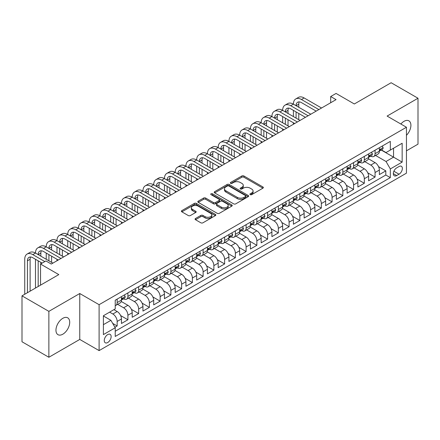 <?xml version="1.0" encoding="UTF-8"?>
<svg xmlns="http://www.w3.org/2000/svg" width="440" height="440" viewBox="0 0 440 440"><rect width="100%" height="100%" fill="white"/><g stroke="black" fill="none" stroke-linecap="round" stroke-linejoin="round"><path stroke-width="0.66" d="M250.228 194.639A1.045 0.605 0 0 0 251.702 194.639L262.911 188.172A1.491 0.864 0 0 0 263.351 187.561A1.491 0.864 0 0 0 262.911 186.956L243.925 175.989A1.491 0.864 0 0 0 241.813 175.989L230.61 182.463A1.045 0.605 0 0 0 230.302 182.886A1.045 0.605 0 0 0 230.61 183.315A1.045 0.605 0 0 0 232.084 183.315L233.536 182.479A4.774 2.756 0 0 1 240.284 182.479L241.868 183.392A4.774 2.756 0 0 1 243.265 185.339A4.774 2.756 0 0 1 241.868 187.286L240.416 188.128A1.045 0.605 0 0 0 240.114 188.551A1.045 0.605 0 0 0 240.416 188.98A1.045 0.605 0 0 0 241.896 188.98L243.342 188.139A4.774 2.756 0 0 1 250.096 188.139L251.68 189.057A4.774 2.756 0 0 1 253.077 191.004A4.774 2.756 0 0 1 251.68 192.951L250.228 193.787A1.045 0.605 0 0 0 249.92 194.216A1.045 0.605 0 0 0 250.228 194.639L250.228 193.787M62.838 334.191A9.724 5.616 120 0 0 69.19 325.622A9.724 5.616 120 0 0 67.7 317.823A9.724 5.616 120 0 0 62.838 318.307A9.724 5.616 120 0 0 56.48 326.876A9.724 5.616 120 0 0 57.97 334.67A9.724 5.616 120 0 0 62.838 334.191M406.45 135.3A9.724 5.616 120 0 0 408.892 120.841A9.724 5.616 120 0 0 404.03 121.319A9.724 5.616 120 0 0 400.873 124.025M107.701 342.534A4.862 2.811 120 0 0 110.88 338.25A4.862 2.811 120 0 0 110.132 334.351A4.862 2.811 120 0 0 107.701 334.593A4.862 2.811 120 0 0 104.522 338.877A4.862 2.811 120 0 0 105.27 342.777A4.862 2.811 120 0 0 107.701 342.534M195.509 218.499A1.491 0.864 0 0 0 195.074 219.109A1.491 0.864 0 0 0 195.509 219.72L200.838 222.794A1.491 0.864 0 0 0 202.945 222.794L215.391 215.606A1.491 0.864 0 0 0 215.831 214.995A1.491 0.864 0 0 0 215.391 214.39L196.405 203.429A1.491 0.864 0 0 0 194.293 203.429L181.847 210.612A1.491 0.864 0 0 0 181.412 211.222A1.491 0.864 0 0 0 181.847 211.833L188.281 215.545A1.491 0.864 0 0 0 190.394 215.545L195.718 212.471A1.491 0.864 0 0 0 196.157 211.86A1.491 0.864 0 0 0 195.718 211.255L192.528 209.413A3.993 2.305 0 0 1 191.362 207.779A3.993 2.305 0 0 1 193.826 205.651A3.993 2.305 0 0 1 198.171 206.151L210.672 213.367A3.993 2.305 0 0 1 211.838 214.995A3.993 2.305 0 0 1 209.38 217.124A3.993 2.305 0 0 1 205.029 216.629L202.945 215.424A1.491 0.864 0 0 0 200.838 215.424L195.509 218.499L195.509 219.72M406.45 150.821L418 144.155L418 98.241L391.132 82.731L354.327 103.978L336.061 93.434L330.688 96.536L336.061 99.638L51.282 264.05L45.909 260.947L40.535 264.05L40.535 285.148M48.867 311.361L48.867 357.269L79.761 339.433L79.761 293.519L48.867 311.361L22 295.845L58.806 274.599L40.535 264.05M79.761 293.519L99.105 304.689L406.45 127.248L406.45 173.156L99.105 350.603L99.105 304.689M418 98.241L387.107 116.078L406.45 127.248M233.64 203.852A1.491 0.864 0 0 0 235.752 203.852L248.199 196.669A1.491 0.864 0 0 0 248.633 196.059A1.491 0.864 0 0 0 248.199 195.448L229.213 184.487A1.491 0.864 0 0 0 227.101 184.487L214.654 191.675A1.491 0.864 0 0 0 214.214 192.28A1.491 0.864 0 0 0 214.654 192.891L233.64 203.852M211.431 194.871A1.045 0.605 0 0 1 212.493 195.014L212.493 193.776L231.792 204.919A1.491 0.864 0 0 1 232.232 205.53A1.491 0.864 0 0 1 231.792 206.135L219.346 213.323A1.491 0.864 0 0 1 217.239 213.323L198.253 202.362L198.253 201.141A1.491 0.864 0 0 0 197.813 201.751A1.491 0.864 0 0 0 198.253 202.362M198.253 201.141L203.577 198.066A1.491 0.864 0 0 1 205.689 198.066L213.389 202.516A1.491 0.864 0 0 0 215.496 202.516L219.032 200.475A1.491 0.864 0 0 0 219.466 199.865A1.491 0.864 0 0 0 219.032 199.254L211.013 194.629A1.045 0.605 0 0 1 210.711 194.2A1.045 0.605 0 0 1 211.354 193.644A1.045 0.605 0 0 1 212.493 193.776M48.867 357.269L22 341.759L22 295.845M114.928 327.256L117.156 325.969L112.701 323.395M109.637 312.136L112.86 313.995A6.078 3.509 60 0 1 117.156 321.442L121.457 318.956L121.457 323.488L127.903 319.764L120.637 315.568M117.651 304.354L123.607 307.791A6.078 3.509 60 0 1 127.903 315.238L132.204 312.752L132.204 317.284L138.65 313.561L131.384 309.364M128.398 298.15L134.354 301.587A6.078 3.509 60 0 1 138.65 309.034L142.951 306.548L142.951 311.08L149.397 307.357L142.131 303.16M139.139 291.945L145.101 295.383A6.078 3.509 60 0 1 149.397 302.83L153.698 300.344L153.698 304.876L160.144 301.152L152.878 296.956M149.886 285.742L155.843 289.179A6.078 3.509 60 0 1 160.144 296.626L164.445 294.14L164.445 298.672L170.891 294.949L163.62 290.752M160.633 279.532L166.59 282.975A6.078 3.509 60 0 1 170.891 290.416L175.186 287.936L175.186 292.468L181.638 288.745L174.367 284.548M171.38 273.328L177.337 276.771A6.078 3.509 60 0 1 181.638 284.213L185.933 281.732L185.933 286.264L192.385 282.541L185.114 278.344M182.127 267.124L188.084 270.567A6.078 3.509 60 0 1 192.385 278.009L196.68 275.528L196.68 280.06L203.126 276.337L195.861 272.14M192.874 260.92L198.831 264.363A6.078 3.509 60 0 1 203.126 271.805L207.427 269.324L207.427 273.856L213.873 270.132L206.608 265.936M203.621 254.716L209.578 258.159A6.078 3.509 60 0 1 213.873 265.601L218.174 263.12L218.174 267.647L224.62 263.929L217.355 259.732M214.368 248.512L220.325 251.95A6.078 3.509 60 0 1 224.62 259.397L228.921 256.916L228.921 261.443L235.367 257.725L228.102 253.528M225.11 242.308L231.066 245.746A6.078 3.509 60 0 1 235.367 253.193L239.668 250.712L239.668 255.239L246.114 251.521L238.843 247.324M235.857 236.104L241.813 239.542A6.078 3.509 60 0 1 246.114 246.989L250.41 244.508L250.41 249.035L256.861 245.316L249.59 241.12M246.604 229.9L252.56 233.338A6.078 3.509 60 0 1 256.861 240.785L261.156 238.304L261.156 242.831L267.608 239.107L260.337 234.916M257.351 223.696L263.307 227.134A6.078 3.509 60 0 1 267.608 234.581L271.904 232.1L271.904 236.627L278.35 232.903L271.084 228.707M268.098 217.492L274.054 220.93A6.078 3.509 60 0 1 278.35 228.377L282.651 225.896L282.651 230.423L289.097 226.699L281.831 222.503M278.845 211.288L284.801 214.726A6.078 3.509 60 0 1 289.097 222.173L293.398 219.692L293.398 224.219L299.844 220.495L292.578 216.299M289.591 205.084L295.548 208.522A6.078 3.509 60 0 1 299.844 215.969L304.145 213.488L304.145 218.014L310.591 214.291L303.325 210.095M300.333 198.88L306.295 202.318A6.078 3.509 60 0 1 310.591 209.764L314.892 207.284L314.892 211.811L321.338 208.087L314.072 203.891M311.08 192.676L317.036 196.114A6.078 3.509 60 0 1 321.338 203.561L325.639 201.075L325.639 205.607L332.084 201.883L324.814 197.687M321.827 186.472L327.784 189.91A6.078 3.509 60 0 1 332.084 197.357L336.38 194.871L336.38 199.403L342.832 195.679L335.561 191.483M332.574 180.268L338.531 183.706A6.078 3.509 60 0 1 342.832 191.153L347.127 188.667L347.127 193.198L353.579 189.475L346.308 185.279M343.321 174.064L349.277 177.502A6.078 3.509 60 0 1 353.579 184.948L357.874 182.463L357.874 186.995L364.32 183.271L357.055 179.075M354.068 167.855L360.025 171.298A6.078 3.509 60 0 1 364.32 178.739L368.621 176.259L368.621 180.791L375.067 177.067L375.067 172.535A6.078 3.509 -120 0 0 370.772 165.094L364.815 161.651M367.802 172.871L375.067 177.067M121.457 318.956A6.078 3.509 -120 0 0 117.156 311.514L113.933 309.65M132.204 312.752A6.078 3.509 -120 0 0 127.903 305.311L121.259 301.472M142.951 306.548A6.078 3.509 -120 0 0 138.65 299.107L132.006 295.268M153.698 300.344A6.078 3.509 -120 0 0 149.397 292.902L142.753 289.064M164.445 294.14A6.078 3.509 -120 0 0 160.144 286.699L153.5 282.86M175.186 287.936A6.078 3.509 -120 0 0 170.891 280.495L164.241 276.656M185.933 281.732A6.078 3.509 -120 0 0 181.638 274.285L174.988 270.452M196.68 275.528A6.078 3.509 -120 0 0 192.385 268.081L185.735 264.248M207.427 269.324A6.078 3.509 -120 0 0 203.126 261.877L196.482 258.044M218.174 263.12A6.078 3.509 -120 0 0 213.873 255.673L207.229 251.84M228.921 256.916A6.078 3.509 -120 0 0 224.62 249.469L217.976 245.636M239.668 250.712A6.078 3.509 -120 0 0 235.367 243.265L228.723 239.431M250.41 244.508A6.078 3.509 -120 0 0 246.114 237.061L239.47 233.228M261.156 238.304A6.078 3.509 -120 0 0 256.861 230.857L250.212 227.018M271.904 232.1A6.078 3.509 -120 0 0 267.608 224.653L260.959 220.814M282.651 225.896A6.078 3.509 -120 0 0 278.35 218.449L271.706 214.61M293.398 219.692A6.078 3.509 -120 0 0 289.097 212.245L282.452 208.406M304.145 213.488A6.078 3.509 -120 0 0 299.844 206.041L293.2 202.202M314.892 207.284A6.078 3.509 -120 0 0 310.591 199.837L303.947 195.998M325.639 201.075A6.078 3.509 -120 0 0 321.338 193.633L314.694 189.794M336.38 194.871A6.078 3.509 -120 0 0 332.084 187.429L325.441 183.59M347.127 188.667A6.078 3.509 -120 0 0 342.832 181.225L336.182 177.386M357.874 182.463A6.078 3.509 -120 0 0 353.579 175.021L346.929 171.182M368.621 176.259A6.078 3.509 -120 0 0 364.32 168.817L357.676 164.978M399.031 166.518L396.671 167.882A4.714 2.723 120 0 0 393.591 172.035A4.714 2.723 120 0 0 394.312 175.813A4.714 2.723 120 0 0 396.671 175.577L399.031 174.213A4.714 2.723 120 0 0 402.111 170.06A4.714 2.723 120 0 0 401.39 166.287A4.714 2.723 120 0 0 399.031 166.518M103.406 324.665L110.924 320.326L115.225 327.767L115.225 336.457L390.33 177.623L390.33 168.938L386.029 161.491L375.562 155.447M115.225 327.767L103.406 334.593L103.406 315.733L115.225 308.908L115.225 300.223L390.33 141.389L390.33 150.079L402.149 143.253L402.149 162.113L390.33 168.938M123.552 298.826L123.607 298.859A6.078 3.509 60 0 0 126.643 299.156L130.944 296.675A6.078 3.509 -120 0 0 132.204 293.893L132.204 290.416M134.293 292.622L134.354 292.655A6.078 3.509 60 0 0 137.39 292.952L141.691 290.472A6.078 3.509 -120 0 0 142.951 287.689L142.951 284.213M145.041 286.418L145.101 286.445A6.078 3.509 60 0 0 148.137 286.748L152.438 284.268A6.078 3.509 -120 0 0 153.698 281.485L153.698 278.009M155.788 280.209L155.843 280.242A6.078 3.509 60 0 0 158.884 280.544L163.185 278.064A6.078 3.509 -120 0 0 164.445 275.281L164.445 271.805M166.535 274.005L166.59 274.038A6.078 3.509 60 0 0 169.631 274.34L173.927 271.86A6.078 3.509 -120 0 0 175.186 269.077L175.186 265.601M177.281 267.801L177.337 267.834A6.078 3.509 60 0 0 180.378 268.136L184.674 265.656A6.078 3.509 -120 0 0 185.933 262.873L185.933 259.397M188.029 261.596L188.084 261.63A6.078 3.509 60 0 0 191.125 261.932L195.421 259.452A6.078 3.509 -120 0 0 196.68 256.669L196.68 253.193M198.776 255.393L198.831 255.426A6.078 3.509 60 0 0 201.872 255.728L206.168 253.248A6.078 3.509 -120 0 0 207.427 250.465L207.427 246.989M209.523 249.189L209.578 249.222A6.078 3.509 60 0 0 212.614 249.524L216.915 247.044A6.078 3.509 -120 0 0 218.174 244.261L218.174 240.785M220.264 242.985L220.325 243.018A6.078 3.509 60 0 0 223.361 243.32L227.662 240.84A6.078 3.509 -120 0 0 228.921 238.056L228.921 234.581M231.011 236.781L231.066 236.814A6.078 3.509 60 0 0 234.108 237.116L238.409 234.636A6.078 3.509 -120 0 0 239.668 231.853L239.668 228.377M241.758 230.577L241.813 230.61A6.078 3.509 60 0 0 244.855 230.912L249.156 228.426A6.078 3.509 -120 0 0 250.41 225.649L250.41 222.173M252.505 224.373L252.56 224.406A6.078 3.509 60 0 0 255.602 224.708L259.897 222.222A6.078 3.509 -120 0 0 261.156 219.439L261.156 215.969M263.252 218.169L263.307 218.202A6.078 3.509 60 0 0 266.349 218.504L270.644 216.018A6.078 3.509 -120 0 0 271.904 213.235L271.904 209.764M273.999 211.965L274.054 211.998A6.078 3.509 60 0 0 277.096 212.3L281.391 209.814A6.078 3.509 -120 0 0 282.651 207.031L282.651 203.561M284.746 205.761L284.801 205.794A6.078 3.509 60 0 0 287.837 206.09L292.138 203.61A6.078 3.509 -120 0 0 293.398 200.827L293.398 197.357M295.488 199.556L295.548 199.59A6.078 3.509 60 0 0 298.584 199.887L302.885 197.406A6.078 3.509 -120 0 0 304.145 194.623L304.145 191.147M306.235 193.353L306.295 193.386A6.078 3.509 60 0 0 309.331 193.683L313.632 191.202A6.078 3.509 -120 0 0 314.892 188.419L314.892 184.943M316.982 187.149L317.036 187.181A6.078 3.509 60 0 0 320.078 187.479L324.379 184.998A6.078 3.509 -120 0 0 325.639 182.215L325.639 178.739M327.729 180.945L327.784 180.978A6.078 3.509 60 0 0 330.825 181.274L335.12 178.794A6.078 3.509 -120 0 0 336.38 176.011L336.38 172.535M338.476 174.74L338.531 174.768A6.078 3.509 60 0 0 341.572 175.071L345.868 172.59A6.078 3.509 -120 0 0 347.127 169.807L347.127 166.331M349.223 168.537L349.277 168.564A6.078 3.509 60 0 0 352.319 168.867L356.615 166.386A6.078 3.509 -120 0 0 357.874 163.603L357.874 160.127M359.97 162.327L360.025 162.36A6.078 3.509 60 0 0 363.066 162.663L367.361 160.182A6.078 3.509 -120 0 0 368.621 157.399L368.621 153.923M115.225 331.243L385.814 175.021L385.814 170.863L379.368 174.587L379.368 170.055A6.078 3.509 -120 0 0 375.067 162.613L368.423 158.774M370.716 156.123L370.772 156.156A6.078 3.509 -120 0 0 373.808 156.459A6.078 3.509 -120 0 0 375.067 153.676L375.067 150.2M373.808 156.459L378.109 153.978A6.078 3.509 -120 0 0 379.368 151.195L379.368 147.719M117.156 299.107L117.156 302.577A6.078 3.509 60 0 1 115.901 305.36A6.078 3.509 60 0 1 115.225 305.608M115.901 305.36L120.197 302.88A6.078 3.509 -120 0 0 121.457 300.097L121.457 296.62M127.903 292.902L127.903 296.373A6.078 3.509 60 0 1 126.643 299.156M138.65 286.699L138.65 290.169A6.078 3.509 60 0 1 137.39 292.952M149.397 280.489L149.397 283.965A6.078 3.509 60 0 1 148.137 286.748M160.144 274.285L160.144 277.761A6.078 3.509 60 0 1 158.884 280.544M170.891 268.081L170.891 271.557A6.078 3.509 60 0 1 169.631 274.34M181.638 261.877L181.638 265.353A6.078 3.509 60 0 1 180.378 268.136M192.385 255.673L192.385 259.149A6.078 3.509 60 0 1 191.125 261.932M203.126 249.469L203.126 252.945A6.078 3.509 60 0 1 201.872 255.728M213.873 243.265L213.873 246.741A6.078 3.509 60 0 1 212.614 249.524M224.62 237.061L224.62 240.537A6.078 3.509 60 0 1 223.361 243.32M235.367 230.857L235.367 234.333A6.078 3.509 60 0 1 234.108 237.116M246.114 224.653L246.114 228.129A6.078 3.509 60 0 1 244.855 230.912M256.861 218.449L256.861 221.925A6.078 3.509 60 0 1 255.602 224.708M267.608 212.245L267.608 215.721A6.078 3.509 60 0 1 266.349 218.504M278.35 206.041L278.35 209.517A6.078 3.509 60 0 1 277.096 212.3M289.097 199.837L289.097 203.313A6.078 3.509 60 0 1 287.837 206.09M299.844 193.633L299.844 197.104A6.078 3.509 60 0 1 298.584 199.887M310.591 187.429L310.591 190.899A6.078 3.509 60 0 1 309.331 193.683M321.338 181.225L321.338 184.696A6.078 3.509 60 0 1 320.078 187.479M332.084 175.021L332.084 178.492A6.078 3.509 60 0 1 330.825 181.274M342.832 168.817L342.832 172.288A6.078 3.509 60 0 1 341.572 175.071M353.579 162.607L353.579 166.084A6.078 3.509 60 0 1 352.319 168.867M364.32 156.404L364.32 159.88A6.078 3.509 60 0 1 363.066 162.663M364.32 178.739L364.32 183.271M353.579 184.948L353.579 189.475M342.832 191.153L342.832 195.679M332.084 197.357L332.084 201.883M321.338 203.561L321.338 208.087M310.591 209.764L310.591 214.291M299.844 215.969L299.844 220.495M289.097 222.173L289.097 226.699M278.35 228.377L278.35 232.903M267.608 234.581L267.608 239.107M256.861 240.785L256.861 245.316M246.114 246.989L246.114 251.521M235.367 253.193L235.367 257.725M224.62 259.397L224.62 263.929M213.873 265.601L213.873 270.132M203.126 271.805L203.126 276.337M192.385 278.009L192.385 282.541M181.638 284.213L181.638 288.745M170.891 290.416L170.891 294.949M160.144 296.626L160.144 301.152M149.397 302.83L149.397 307.357M138.65 309.034L138.65 313.561M127.903 315.238L127.903 319.764M117.156 321.442L117.156 325.969M110.924 320.326L103.406 315.981M386.029 161.491L393.553 157.152L393.553 148.214L402.149 143.253M381.243 150.046L402.149 162.113M381.458 149.919L386.029 152.559L390.33 150.079M79.761 339.433L99.105 350.603M330.688 96.536L330.688 102.74M378.549 166.666L385.814 170.863M385.814 175.021L390.33 177.623M250.646 194.788L251.68 194.194A4.774 2.756 0 0 0 253.077 192.242L253.077 191.004M243.265 185.339L243.265 186.582A4.774 2.756 0 0 1 241.868 188.529L240.834 189.129M262.911 186.956L262.911 188.172L243.925 177.232A1.491 0.864 0 0 0 241.813 177.232L231.028 183.464M248.199 195.448L248.199 196.669L229.213 185.73A1.491 0.864 0 0 0 227.101 185.73L214.676 192.902M245.559 196.482A1.045 0.605 0 0 0 245.867 196.059A1.045 0.605 0 0 0 245.559 195.63L228.894 186.01A1.045 0.605 0 0 0 227.42 186.01L225.885 186.89A4.774 2.756 0 0 0 224.488 188.843A4.774 2.756 0 0 0 225.885 190.79L237.281 197.368A4.774 2.756 0 0 0 244.03 197.368L245.559 196.482L245.559 197.725A1.045 0.605 0 0 0 245.867 197.302L245.867 196.059M224.488 188.843L224.488 190.08A4.774 2.756 0 0 0 225.885 192.032L225.885 190.79M245.559 197.725L244.03 198.611A4.774 2.756 0 0 1 237.281 198.611L225.885 192.032M198.27 202.373L203.577 199.309L203.577 198.066M219.466 199.865L219.466 201.108A1.491 0.864 0 0 1 219.032 201.713L215.496 203.753A1.491 0.864 0 0 1 213.389 203.753L205.689 199.309A1.491 0.864 0 0 0 203.577 199.309M212.493 195.014L231.776 206.151M221.381 207.125A3.993 2.305 0 0 0 225.726 207.625A3.993 2.305 0 0 0 228.19 205.497A3.993 2.305 0 0 0 227.024 203.869L222.618 201.328A1.491 0.864 0 0 0 220.506 201.328L216.975 203.368A1.491 0.864 0 0 0 216.535 203.973A1.491 0.864 0 0 0 216.975 204.584L221.381 207.125L221.381 208.368A3.993 2.305 0 0 0 225.726 208.868A3.993 2.305 0 0 0 228.19 206.74L228.19 205.497M216.535 203.973L216.535 205.216A1.491 0.864 0 0 0 216.975 205.827L216.975 204.584M221.381 208.368L216.975 205.827M211.838 214.995L211.838 216.238A3.993 2.305 0 0 1 209.38 218.367A3.993 2.305 0 0 1 205.029 217.866L202.945 216.667A1.491 0.864 0 0 0 200.838 216.667L195.531 219.731M191.362 207.779L191.362 209.022A3.993 2.305 0 0 0 192.528 210.65L192.528 209.413M195.701 212.482L192.528 210.65M215.375 215.617L196.405 204.666A1.491 0.864 0 0 0 194.293 204.666L181.869 211.844L181.847 210.612M382.217 146.075L383.13 147.659A4.026 2.327 60 0 1 382.294 149.441L380.254 150.618A4.026 2.327 -120 0 0 380.952 149.688L380.87 149.331M24.739 294.267L24.739 259.276A11.396 6.584 60 0 1 27.099 254.056L29.788 252.505A11.396 6.584 60 0 1 35.486 253.066A11.396 6.584 60 0 1 37.846 247.852L40.535 246.301A11.396 6.584 60 0 1 46.233 246.862A11.396 6.584 60 0 1 48.593 241.648L51.282 240.097A11.396 6.584 60 0 1 56.98 240.658A11.396 6.584 60 0 1 59.34 235.444L62.029 233.893A11.396 6.584 60 0 1 67.727 234.454A11.396 6.584 60 0 1 70.087 229.24L72.771 227.689A11.396 6.584 60 0 1 78.474 228.25A11.396 6.584 60 0 1 80.834 223.036L83.517 221.485A11.396 6.584 60 0 1 89.216 222.046A11.396 6.584 60 0 1 91.581 216.832L94.264 215.281A11.396 6.584 60 0 1 99.963 215.842A11.396 6.584 60 0 1 102.328 210.623L105.012 209.072A11.396 6.584 60 0 1 110.71 209.638A11.396 6.584 60 0 1 113.069 204.419L115.759 202.868A11.396 6.584 60 0 1 121.457 203.434A11.396 6.584 60 0 1 123.816 198.215L126.506 196.663A11.396 6.584 60 0 1 132.204 197.23A11.396 6.584 60 0 1 134.563 192.011L137.253 190.46A11.396 6.584 60 0 1 142.951 191.026A11.396 6.584 60 0 1 145.31 185.806L147.994 184.256A11.396 6.584 60 0 1 153.698 184.822A11.396 6.584 60 0 1 156.057 179.603L158.741 178.052A11.396 6.584 60 0 1 164.445 178.618A11.396 6.584 60 0 1 166.804 173.399L169.488 171.847A11.396 6.584 60 0 1 175.186 172.414A11.396 6.584 60 0 1 177.551 167.195L180.235 165.644A11.396 6.584 60 0 1 185.933 166.21A11.396 6.584 60 0 1 188.293 160.99L190.982 159.44A11.396 6.584 60 0 1 196.68 160.006A11.396 6.584 60 0 1 199.04 154.787L201.729 153.236A11.396 6.584 60 0 1 207.427 153.802A11.396 6.584 60 0 1 209.787 148.583L212.476 147.031A11.396 6.584 60 0 1 218.174 147.598A11.396 6.584 60 0 1 220.534 142.379L223.223 140.828A11.396 6.584 60 0 1 228.921 141.394A11.396 6.584 60 0 1 231.281 136.175L233.965 134.624A11.396 6.584 60 0 1 239.668 135.185A11.396 6.584 60 0 1 242.028 129.971L244.712 128.42A11.396 6.584 60 0 1 250.41 128.981A11.396 6.584 60 0 1 252.775 123.767L255.459 122.216A11.396 6.584 60 0 1 261.156 122.776A11.396 6.584 60 0 1 263.522 117.563L266.206 116.012A11.396 6.584 60 0 1 271.904 116.573A11.396 6.584 60 0 1 274.263 111.359L276.953 109.808A11.396 6.584 60 0 1 282.651 110.368A11.396 6.584 60 0 1 285.01 105.155L287.7 103.604A11.396 6.584 60 0 1 293.398 104.165A11.396 6.584 60 0 1 295.757 98.945L298.447 97.394A11.396 6.584 60 0 1 304.145 97.961L321.552 108.014M295.757 98.945A11.396 6.584 60 0 1 301.455 99.512L318.868 109.566M379.5 150.805L379.517 150.805A4.026 2.327 -120 0 0 380.254 150.618M380.435 149.391L380.952 149.688C380.699 149.083 380.27 149.331 379.665 150.436A4.026 2.327 60 0 1 379.368 151.008M316.179 111.117L301.455 102.614A7.601 4.389 -120 0 0 297.66 102.24A7.601 4.389 -120 0 0 296.082 105.716L298.771 104.165L298.771 107.267M299.244 101.888A7.601 4.389 -120 0 0 298.771 104.165M296.082 111.92L296.082 118.124M298.771 113.471L298.771 119.675M293.398 124.267L293.398 122.776M293.398 116.573L293.398 110.368M371.47 152.279L372.383 153.863A4.026 2.327 60 0 1 371.547 155.645L369.507 156.822A4.026 2.327 -120 0 0 370.205 155.898L370.123 155.54M285.01 105.155A11.396 6.584 60 0 1 290.708 105.716L293.398 104.165L310.805 114.219M290.708 105.716L308.121 115.77M368.753 157.009L368.77 157.009A4.026 2.327 -120 0 0 369.507 156.822M369.688 155.595L370.205 155.898C369.952 155.287 369.523 155.535 368.918 156.64A4.026 2.327 60 0 1 368.621 157.212M305.432 117.321L290.708 108.818A7.601 4.389 -120 0 0 286.913 108.444A7.601 4.389 -120 0 0 285.34 111.92L288.024 110.368L288.024 113.471M288.502 108.092A7.601 4.389 -120 0 0 288.024 110.368M285.34 118.124L285.34 124.328M288.024 119.675L288.024 125.879M282.651 130.471L282.651 128.981M282.651 122.776L282.651 116.573M360.723 158.482L361.636 160.066A4.026 2.327 60 0 1 360.8 161.849L358.76 163.026A4.026 2.327 -120 0 0 359.464 162.102L359.375 161.744M274.263 111.359A11.396 6.584 60 0 1 279.966 111.92L282.651 110.368L300.058 120.422M279.966 111.92L297.374 121.974M358.012 163.218L358.028 163.218A4.026 2.327 -120 0 0 358.76 163.026M358.941 161.799L359.464 162.102C359.211 161.491 358.776 161.739 358.171 162.844A4.026 2.327 60 0 1 357.874 163.416M294.685 123.525L279.966 115.022A7.601 4.389 -120 0 0 276.166 114.648A7.601 4.389 -120 0 0 274.593 118.124L277.277 116.573L277.277 119.675M277.756 114.296A7.601 4.389 -120 0 0 277.277 116.573M274.593 124.328L274.593 130.532M277.277 125.879L277.277 132.083M271.904 136.675L271.904 135.185M271.904 128.981L271.904 122.776M349.976 164.687L350.889 166.271A4.026 2.327 60 0 1 350.053 168.053L348.013 169.23A4.026 2.327 -120 0 0 348.716 168.305L348.629 167.948M263.522 117.563A11.396 6.584 60 0 1 269.22 118.124L271.904 116.573L289.311 126.627M269.22 118.124L286.627 128.178M347.264 169.422L347.281 169.422A4.026 2.327 -120 0 0 348.013 169.23M348.194 168.003L348.716 168.305C348.464 167.695 348.029 167.943 347.424 169.048A4.026 2.327 60 0 1 347.127 169.62M283.938 129.729L269.22 121.226A7.601 4.389 -120 0 0 265.419 120.852A7.601 4.389 -120 0 0 263.846 124.328L266.53 122.776L266.53 125.879M267.009 120.5A7.601 4.389 -120 0 0 266.53 122.776M263.846 130.532L263.846 136.736M266.53 132.083L266.53 138.287M261.156 142.879L261.156 141.394M261.156 135.185L261.156 128.981M339.229 170.891L340.142 172.475A4.026 2.327 60 0 1 339.312 174.257L337.266 175.434A4.026 2.327 -120 0 0 337.97 174.51L337.882 174.152M252.775 123.767A11.396 6.584 60 0 1 258.473 124.328L261.156 122.776L278.57 132.831M258.473 124.328L275.88 134.382M336.518 175.626L336.534 175.626A4.026 2.327 -120 0 0 337.266 175.434M337.447 174.207L337.97 174.51C337.716 173.899 337.288 174.147 336.677 175.252A4.026 2.327 60 0 1 336.38 175.824M273.196 135.933L258.473 127.43A7.601 4.389 -120 0 0 254.672 127.056A7.601 4.389 -120 0 0 253.099 130.532L255.783 128.981L255.783 132.083M256.262 126.704A7.601 4.389 -120 0 0 255.783 128.981M253.099 136.736L253.099 142.945M255.783 138.287L255.783 144.496M250.41 149.083L250.41 147.598M250.41 141.394L250.41 135.185M328.482 177.095L329.395 178.679A4.026 2.327 60 0 1 328.565 180.461L326.519 181.638A4.026 2.327 -120 0 0 327.223 180.714L327.14 180.356M242.028 129.971A11.396 6.584 60 0 1 247.726 130.532L250.41 128.981L267.822 139.035M247.726 130.532L265.133 140.586M325.77 181.83L325.787 181.83A4.026 2.327 -120 0 0 326.519 181.638M326.7 180.411L327.223 180.714C326.97 180.103 326.541 180.356 325.936 181.456A4.026 2.327 60 0 1 325.639 182.028M262.449 142.137L247.726 133.633A7.601 4.389 -120 0 0 243.925 133.26A7.601 4.389 -120 0 0 242.352 136.736L245.042 135.185L245.042 138.287M245.514 132.908A7.601 4.389 -120 0 0 245.042 135.185M242.352 142.945L242.352 149.149M245.042 144.496L245.042 150.7M239.668 155.287L239.668 153.802M239.668 147.598L239.668 141.394M317.735 183.304L318.648 184.882A4.026 2.327 60 0 1 317.818 186.665L315.777 187.841A4.026 2.327 -120 0 0 316.476 186.918L316.393 186.56M231.281 136.175A11.396 6.584 60 0 1 236.979 136.736L239.668 135.185L257.076 145.239M236.979 136.736L254.386 146.79M315.024 188.034L315.04 188.034A4.026 2.327 -120 0 0 315.777 187.841M315.959 186.615L316.476 186.918C316.223 186.307 315.793 186.56 315.189 187.66A4.026 2.327 60 0 1 314.892 188.232M251.702 148.34L236.979 139.843A7.601 4.389 -120 0 0 233.178 139.464A7.601 4.389 -120 0 0 231.605 142.945L234.295 141.394L234.295 144.496M234.768 139.112A7.601 4.389 -120 0 0 234.295 141.394M231.605 149.149L231.605 155.353M234.295 150.7L234.295 156.904M228.921 161.491L228.921 160.006M228.921 153.802L228.921 147.598M306.993 189.508L307.907 191.087A4.026 2.327 60 0 1 307.07 192.869L305.03 194.051A4.026 2.327 -120 0 0 305.729 193.122L305.646 192.764M220.534 142.379A11.396 6.584 60 0 1 226.232 142.945L228.921 141.394L246.329 151.443M226.232 142.945L243.639 152.994M304.277 194.238L304.293 194.238A4.026 2.327 -120 0 0 305.03 194.051M305.212 192.819L305.729 193.122C305.476 192.517 305.047 192.764 304.442 193.864A4.026 2.327 60 0 1 304.145 194.436M240.955 154.545L226.232 146.047A7.601 4.389 -120 0 0 222.431 145.668A7.601 4.389 -120 0 0 220.858 149.149L223.548 147.598L223.548 150.7M224.021 145.316A7.601 4.389 -120 0 0 223.548 147.598M220.858 155.353L220.858 161.557M223.548 156.904L223.548 163.108M218.174 167.695L218.174 166.21M218.174 160.006L218.174 153.802M296.247 195.712L297.159 197.291A4.026 2.327 60 0 1 296.324 199.073L294.283 200.255A4.026 2.327 -120 0 0 294.982 199.326L294.899 198.968M209.787 148.583A11.396 6.584 60 0 1 215.485 149.149L218.174 147.598L235.582 157.647M215.485 149.149L232.898 159.198M293.53 200.442L293.546 200.442A4.026 2.327 -120 0 0 294.283 200.255M294.465 199.023L294.982 199.326C294.729 198.721 294.3 198.968 293.695 200.068A4.026 2.327 60 0 1 293.398 200.64M230.208 160.749L215.485 152.251A7.601 4.389 -120 0 0 211.69 151.871A7.601 4.389 -120 0 0 210.111 155.353L212.801 153.802L212.801 156.904M213.274 151.52A7.601 4.389 -120 0 0 212.801 153.802M210.111 161.557L210.111 167.761M212.801 163.108L212.801 169.312M207.427 173.899L207.427 172.414M207.427 166.21L207.427 160.006M285.5 201.916L286.413 203.495A4.026 2.327 60 0 1 285.577 205.277L283.536 206.459A4.026 2.327 -120 0 0 284.24 205.53L284.152 205.172M199.04 154.787A11.396 6.584 60 0 1 204.743 155.353L207.427 153.802L224.835 163.851M204.743 155.353L222.151 165.402M282.783 206.646L282.799 206.646A4.026 2.327 -120 0 0 283.536 206.459M283.718 205.227L284.24 205.53C283.982 204.924 283.553 205.172 282.948 206.272A4.026 2.327 60 0 1 282.651 206.85M219.461 166.953L204.743 158.455A7.601 4.389 -120 0 0 200.943 158.076A7.601 4.389 -120 0 0 199.37 161.557L202.054 160.006L202.054 163.108M202.532 157.729A7.601 4.389 -120 0 0 202.054 160.006M199.37 167.761L199.37 173.965M202.054 169.312L202.054 175.516M196.68 180.109L196.68 178.618M196.68 172.414L196.68 166.21M274.753 208.12L275.666 209.698A4.026 2.327 60 0 1 274.829 211.481L272.789 212.663A4.026 2.327 -120 0 0 273.493 211.734L273.405 211.376M188.293 160.99A11.396 6.584 60 0 1 193.996 161.557L196.68 160.006L214.088 170.055M193.996 161.557L211.404 171.606M272.041 212.85L272.058 212.85A4.026 2.327 -120 0 0 272.789 212.663M272.971 211.431L273.493 211.734C273.24 211.129 272.805 211.376 272.201 212.476A4.026 2.327 60 0 1 271.904 213.054M208.714 173.156L193.996 164.659A7.601 4.389 -120 0 0 190.196 164.28A7.601 4.389 -120 0 0 188.623 167.761L191.306 166.21L191.306 169.312M191.785 163.933A7.601 4.389 -120 0 0 191.306 166.21M188.623 173.965L188.623 180.169M191.306 175.516L191.306 181.72M185.933 186.313L185.933 184.822M185.933 178.618L185.933 172.414M264.006 214.324L264.919 215.903A4.026 2.327 60 0 1 264.088 217.685L262.042 218.867A4.026 2.327 -120 0 0 262.746 217.938L262.658 217.58M177.551 167.195A11.396 6.584 60 0 1 183.249 167.761L185.933 166.21L203.34 176.259M183.249 167.761L200.656 177.81M261.294 219.054L261.311 219.054A4.026 2.327 -120 0 0 262.042 218.867M262.224 217.635L262.746 217.938C262.493 217.333 262.064 217.58 261.454 218.68A4.026 2.327 60 0 1 261.156 219.257M197.972 179.361L183.249 170.863A7.601 4.389 -120 0 0 179.448 170.484A7.601 4.389 -120 0 0 177.876 173.965L180.56 172.414L180.56 175.516M181.038 170.137A7.601 4.389 -120 0 0 180.56 172.414M177.876 180.169L177.876 186.373M180.56 181.72L180.56 187.924M175.186 192.517L175.186 191.026M175.186 184.822L175.186 178.618M253.259 220.528L254.172 222.107A4.026 2.327 60 0 1 253.341 223.889L251.295 225.071A4.026 2.327 -120 0 0 251.999 224.142L251.911 223.784M166.804 173.399A11.396 6.584 60 0 1 172.502 173.965L175.186 172.414L192.599 182.463M172.502 173.965L189.91 184.014M250.547 225.258L250.564 225.258A4.026 2.327 -120 0 0 251.295 225.071M251.477 223.845L251.999 224.142C251.746 223.537 251.317 223.784 250.707 224.884A4.026 2.327 60 0 1 250.41 225.462M187.226 185.565L172.502 177.067A7.601 4.389 -120 0 0 168.702 176.688A7.601 4.389 -120 0 0 167.129 180.169L169.812 178.618L169.812 181.72M170.291 176.341A7.601 4.389 -120 0 0 169.812 178.618M167.129 186.373L167.129 192.577M169.812 187.924L169.812 194.128M164.445 198.721L164.445 197.23M164.445 191.026L164.445 184.822M242.512 226.732L243.424 228.316A4.026 2.327 60 0 1 242.594 230.093L240.554 231.275A4.026 2.327 -120 0 0 241.252 230.346L241.17 229.988M156.057 179.603A11.396 6.584 60 0 1 161.755 180.169L164.445 178.618L181.852 188.667M161.755 180.169L179.163 190.218M239.8 231.462L239.816 231.462A4.026 2.327 -120 0 0 240.554 231.275M240.73 230.049L241.252 230.346C240.999 229.74 240.57 229.988 239.965 231.094A4.026 2.327 60 0 1 239.668 231.666M176.479 191.769L161.755 183.271A7.601 4.389 -120 0 0 157.955 182.892A7.601 4.389 -120 0 0 156.382 186.373L159.071 184.822L159.071 187.924M159.544 182.545A7.601 4.389 -120 0 0 159.071 184.822M156.382 192.577L156.382 198.781M159.071 194.128L159.071 200.332M153.698 204.924L153.698 203.434M153.698 197.23L153.698 191.026M231.764 232.936L232.678 234.52A4.026 2.327 60 0 1 231.847 236.302L229.806 237.479A4.026 2.327 -120 0 0 230.505 236.549L230.423 236.192M145.31 185.806A11.396 6.584 60 0 1 151.008 186.373L153.698 184.822L171.105 194.871M151.008 186.373L168.416 196.422M229.053 237.666L229.07 237.666A4.026 2.327 -120 0 0 229.806 237.479M229.988 236.253L230.505 236.549C230.252 235.945 229.823 236.192 229.218 237.298A4.026 2.327 60 0 1 228.921 237.87M165.732 197.972L151.008 189.475A7.601 4.389 -120 0 0 147.208 189.101A7.601 4.389 -120 0 0 145.635 192.577L148.324 191.026L148.324 194.128M148.797 188.749A7.601 4.389 -120 0 0 148.324 191.026M145.635 198.781L145.635 204.985M148.324 200.332L148.324 206.536M142.951 211.129L142.951 209.638M142.951 203.434L142.951 197.23M221.023 239.14L221.936 240.724A4.026 2.327 60 0 1 221.1 242.506L219.06 243.683A4.026 2.327 -120 0 0 219.758 242.754L219.676 242.396M134.563 192.011A11.396 6.584 60 0 1 140.261 192.577L142.951 191.026L160.358 201.075M140.261 192.577L157.674 202.626M218.306 243.87L218.323 243.87A4.026 2.327 -120 0 0 219.06 243.683M219.241 242.457L219.758 242.754C219.505 242.149 219.076 242.396 218.471 243.502A4.026 2.327 60 0 1 218.174 244.073M154.985 204.177L140.261 195.679A7.601 4.389 -120 0 0 136.466 195.305A7.601 4.389 -120 0 0 134.888 198.781L137.577 197.23L137.577 200.332M138.05 194.953A7.601 4.389 -120 0 0 137.577 197.23M134.888 204.985L134.888 211.189M137.577 206.536L137.577 212.74M132.204 217.333L132.204 215.842M132.204 209.638L132.204 203.434M210.276 245.344L211.189 246.928A4.026 2.327 60 0 1 210.353 248.71L208.313 249.887A4.026 2.327 -120 0 0 209.011 248.958L208.929 248.6M123.816 198.215A11.396 6.584 60 0 1 129.514 198.781L132.204 197.23L149.611 207.279M129.514 198.781L146.927 208.83M207.559 250.074L207.576 250.074A4.026 2.327 -120 0 0 208.313 249.887M208.494 248.661L209.011 248.958C208.758 248.353 208.329 248.6 207.724 249.706A4.026 2.327 60 0 1 207.427 250.278M144.238 210.381L129.514 201.883A7.601 4.389 -120 0 0 125.719 201.509A7.601 4.389 -120 0 0 124.146 204.985L126.83 203.434L126.83 206.536M127.303 201.157A7.601 4.389 -120 0 0 126.83 203.434M124.146 211.189L124.146 217.393M126.83 212.74L126.83 218.944M121.457 223.537L121.457 222.046M121.457 215.842L121.457 209.638M199.529 251.548L200.442 253.132A4.026 2.327 60 0 1 199.606 254.914L197.566 256.091A4.026 2.327 -120 0 0 198.27 255.162L198.181 254.804M113.069 204.419A11.396 6.584 60 0 1 118.773 204.985L121.457 203.434L138.864 213.483M118.773 204.985L136.18 215.039M196.818 256.278L196.829 256.278A4.026 2.327 -120 0 0 197.566 256.091M197.747 254.865L198.27 255.162C198.017 254.556 197.582 254.804 196.977 255.91A4.026 2.327 60 0 1 196.68 256.482M133.491 216.59L118.773 208.087A7.601 4.389 -120 0 0 114.972 207.713A7.601 4.389 -120 0 0 113.399 211.189L116.083 209.638L116.083 212.74M116.562 207.361A7.601 4.389 -120 0 0 116.083 209.638M113.399 217.393L113.399 223.597M116.083 218.944L116.083 225.148M110.71 229.74L110.71 228.25M110.71 222.046L110.71 215.842M188.782 257.752L189.695 259.336A4.026 2.327 60 0 1 188.859 261.118L186.819 262.295A4.026 2.327 -120 0 0 187.523 261.365L187.435 261.008M102.328 210.623A11.396 6.584 60 0 1 108.026 211.189L110.71 209.638L128.117 219.692M108.026 211.189L125.433 221.243M186.071 262.482L186.087 262.482A4.026 2.327 -120 0 0 186.819 262.295M187 261.069L187.523 261.365C187.27 260.761 186.835 261.008 186.23 262.114A4.026 2.327 60 0 1 185.933 262.686M122.743 222.794L108.026 214.291A7.601 4.389 -120 0 0 104.225 213.917A7.601 4.389 -120 0 0 102.652 217.393L105.336 215.842L105.336 218.944M105.814 213.565A7.601 4.389 -120 0 0 105.336 215.842M102.652 223.597L102.652 229.801M105.336 225.148L105.336 231.352M99.963 235.945L99.963 234.454M99.963 228.25L99.963 222.046M178.035 263.956L178.948 265.54A4.026 2.327 60 0 1 178.118 267.322L176.072 268.499A4.026 2.327 -120 0 0 176.776 267.57L176.688 267.218M91.581 216.832A11.396 6.584 60 0 1 97.279 217.393L99.963 215.842L117.376 225.896M97.279 217.393L114.686 227.447M175.323 268.686L175.34 268.686A4.026 2.327 -120 0 0 176.072 268.499M176.253 267.273L176.776 267.57C176.523 266.964 176.094 267.212 175.483 268.318A4.026 2.327 60 0 1 175.186 268.889M112.002 228.998L97.279 220.495A7.601 4.389 -120 0 0 93.478 220.121A7.601 4.389 -120 0 0 91.905 223.597L94.589 222.046L94.589 225.148M95.068 219.769A7.601 4.389 -120 0 0 94.589 222.046M91.905 229.801L91.905 236.005M94.589 231.352L94.589 237.556M89.216 242.149L89.216 240.658M89.216 234.454L89.216 228.25M167.288 270.16L168.201 271.744A4.026 2.327 60 0 1 167.371 273.526L165.325 274.703A4.026 2.327 -120 0 0 166.029 273.779L165.946 273.422M80.834 223.036A11.396 6.584 60 0 1 86.532 223.597L89.216 222.046L106.629 232.1M86.532 223.597L103.939 233.651M164.577 274.896L164.593 274.896A4.026 2.327 -120 0 0 165.325 274.703M165.506 273.477L166.029 273.779C165.776 273.169 165.347 273.416 164.742 274.522A4.026 2.327 60 0 1 164.445 275.094M101.255 235.202L86.532 226.699A7.601 4.389 -120 0 0 82.731 226.325A7.601 4.389 -120 0 0 81.158 229.801L83.847 228.25L83.847 231.352M84.321 225.973A7.601 4.389 -120 0 0 83.847 228.25M81.158 236.005L81.158 242.209M83.847 237.556L83.847 243.76M78.474 248.353L78.474 246.862M78.474 240.658L78.474 234.454M156.541 276.364L157.454 277.948A4.026 2.327 60 0 1 156.624 279.73L154.583 280.907A4.026 2.327 -120 0 0 155.281 279.983L155.199 279.626M70.087 229.24A11.396 6.584 60 0 1 75.785 229.801L78.474 228.25L95.882 238.304M75.785 229.801L93.192 239.855M153.83 281.1L153.846 281.1A4.026 2.327 -120 0 0 154.583 280.907M154.764 279.68L155.281 279.983C155.029 279.373 154.6 279.62 153.995 280.726A4.026 2.327 60 0 1 153.698 281.298M90.508 241.406L75.785 232.903A7.601 4.389 -120 0 0 71.984 232.529A7.601 4.389 -120 0 0 70.411 236.005L73.101 234.454L73.101 237.556M73.574 232.177A7.601 4.389 -120 0 0 73.101 234.454M70.411 242.209L70.411 248.413M73.101 243.76L73.101 249.964M67.727 254.556L67.727 253.072M67.727 246.862L67.727 240.658M145.799 282.568L146.713 284.152A4.026 2.327 60 0 1 145.877 285.934L143.836 287.111A4.026 2.327 -120 0 0 144.535 286.187L144.452 285.83M59.34 235.444A11.396 6.584 60 0 1 65.038 236.005L67.727 234.454L85.135 244.508M65.038 236.005L82.445 246.059M143.083 287.304L143.099 287.304A4.026 2.327 -120 0 0 143.836 287.111M144.018 285.885L144.535 286.187C144.281 285.577 143.853 285.824 143.248 286.93A4.026 2.327 60 0 1 142.951 287.502M79.761 247.61L65.038 239.107A7.601 4.389 -120 0 0 61.237 238.733A7.601 4.389 -120 0 0 59.664 242.209L62.354 240.658L62.354 243.76M62.827 238.381A7.601 4.389 -120 0 0 62.354 240.658M59.664 248.413L59.664 254.623M62.354 249.964L62.354 256.173M56.98 260.761L56.98 259.276M56.98 253.066L56.98 246.862M135.053 288.772L135.966 290.356A4.026 2.327 60 0 1 135.13 292.138L133.089 293.315A4.026 2.327 -120 0 0 133.788 292.391L133.705 292.034M48.593 241.648A11.396 6.584 60 0 1 54.291 242.209L56.98 240.658L74.388 250.712M54.291 242.209L71.704 252.263M132.336 293.507L132.352 293.507A4.026 2.327 -120 0 0 133.089 293.315M133.27 292.089L133.788 292.391C133.535 291.781 133.106 292.034 132.501 293.134A4.026 2.327 60 0 1 132.204 293.706M69.014 253.814L54.291 245.311A7.601 4.389 -120 0 0 50.496 244.937A7.601 4.389 -120 0 0 48.917 248.413L51.607 246.862L51.607 249.964M52.08 244.585A7.601 4.389 -120 0 0 51.607 246.862M48.917 254.623L48.917 260.827M51.607 256.173L51.607 262.378M46.233 259.276L46.233 253.072M124.306 294.976L125.219 296.56A4.026 2.327 60 0 1 124.383 298.342L122.342 299.519A4.026 2.327 -120 0 0 123.046 298.595L122.958 298.238M37.846 247.852A11.396 6.584 60 0 1 43.549 248.413L46.233 246.862L63.641 256.916M43.549 248.413L60.957 258.467M121.589 299.712L121.605 299.712A4.026 2.327 -120 0 0 122.342 299.519M122.524 298.293L123.046 298.595C122.788 297.985 122.359 298.238 121.754 299.338A4.026 2.327 60 0 1 121.457 299.909M58.267 260.018L43.549 251.515A7.601 4.389 -120 0 0 39.748 251.141A7.601 4.389 -120 0 0 38.175 254.623L40.86 253.072L40.86 256.173M41.338 250.789A7.601 4.389 -120 0 0 40.86 253.072M38.175 260.827L38.175 286.512M40.86 262.378L40.86 263.863M35.486 288.062L35.486 259.276M27.099 254.056A11.396 6.584 60 0 1 32.802 254.623L35.486 253.066L52.894 263.12M32.802 254.623L44.836 261.569M42.147 263.12L32.802 257.725A7.601 4.389 -120 0 0 29.002 257.345A7.601 4.389 -120 0 0 27.428 260.827L27.428 292.716M30.591 256.993A7.601 4.389 -120 0 0 30.113 259.276L30.113 291.165M112.86 313.995L117.156 311.514M123.607 307.791L127.903 305.311M134.354 301.587L138.65 299.107M145.101 295.383L149.397 292.902M155.843 289.179L160.144 286.699M166.59 282.975L170.891 280.495M177.337 276.771L181.638 274.285M188.084 270.567L192.385 268.081M198.831 264.363L203.126 261.877M209.578 258.159L213.873 255.673M220.325 251.95L224.62 249.469M231.066 245.746L235.367 243.265M241.813 239.542L246.114 237.061M252.56 233.338L256.861 230.857M263.307 227.134L267.608 224.653M274.054 220.93L278.35 218.449M284.801 214.726L289.097 212.245M295.548 208.522L299.844 206.041M306.295 202.318L310.591 199.837M317.036 196.114L321.338 193.633M327.784 189.91L332.084 187.429M338.531 183.706L342.832 181.225M349.277 177.502L353.579 175.021M360.025 171.298L364.32 168.817M370.772 165.094L375.067 162.613M375.067 153.676L379.368 151.195M117.156 302.577L121.457 300.097M127.903 296.373L132.204 293.893M138.65 290.169L142.951 287.689M149.397 283.965L153.698 281.485M160.144 277.761L164.445 275.281M170.891 271.557L175.186 269.077M181.638 265.353L185.933 262.873M192.385 259.149L196.68 256.669M203.126 252.945L207.427 250.465M213.873 246.741L218.174 244.261M224.62 240.537L228.921 238.056M235.367 234.333L239.668 231.853M246.114 228.129L250.41 225.649M256.861 221.925L261.156 219.439M267.608 215.721L271.904 213.235M278.35 209.517L282.651 207.031M289.097 203.313L293.398 200.827M299.844 197.104L304.145 194.623M310.591 190.899L314.892 188.419M321.338 184.696L325.639 182.215M332.084 178.492L336.38 176.011M342.832 172.288L347.127 169.807M353.579 166.084L357.874 163.603M364.32 159.88L368.621 157.399M375.067 172.535L379.368 170.055M393.877 171.237L399.031 174.213M393.338 173.652L396.671 175.577M251.68 194.194L251.68 192.951M240.416 188.98L240.416 188.128M241.868 188.529L241.868 187.286M230.61 183.315L230.61 182.463M241.813 177.232L241.813 175.989M243.925 177.232L243.925 175.989M214.654 192.891L214.654 191.675M227.101 185.73L227.101 184.487M229.213 185.73L229.213 184.487M237.281 198.611L237.281 197.368M244.03 198.611L244.03 197.368M205.689 199.309L205.689 198.066M213.389 203.753L213.389 202.516M215.496 203.753L215.496 202.516M219.032 201.713L219.032 200.475M231.792 206.135L231.792 204.919M200.838 216.667L200.838 215.424M202.945 216.667L202.945 215.424M205.029 217.866L205.029 216.629M195.718 212.471L195.718 211.255M194.293 204.666L194.293 203.429M196.405 204.666L196.405 203.429M215.391 215.606L215.391 214.39M383.103 147.609L379.368 149.765M304.145 97.961L301.455 99.512M372.356 153.813L368.621 155.969M361.609 160.023L357.874 162.179M350.861 166.227L347.127 168.382M340.115 172.43L336.38 174.587M329.368 178.635L325.639 180.791M318.626 184.839L314.892 186.995M307.879 191.043L304.145 193.198M297.132 197.247L293.398 199.403M286.385 203.451L282.651 205.607M275.638 209.655L271.904 211.811M264.891 215.859L261.156 218.014M254.144 222.063L250.41 224.219M243.403 228.267L239.668 230.423M232.656 234.471L228.921 236.627M221.909 240.674L218.174 242.831M211.162 246.879L207.427 249.035M200.415 253.083L196.68 255.239M189.668 259.287L185.933 261.443M178.921 265.49L175.186 267.647M168.173 271.695L164.445 273.851M157.432 277.904L153.698 280.06M146.685 284.108L142.951 286.264M135.938 290.312L132.204 292.468M125.191 296.516L121.457 298.672M30.113 259.276L27.428 260.827"/></g></svg>
